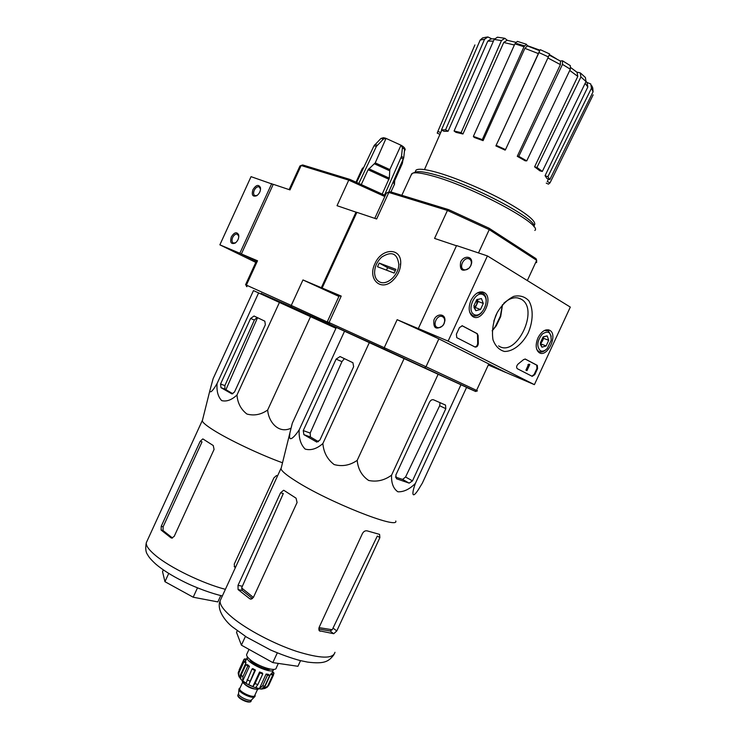 <?xml version="1.0" encoding="UTF-8"?>
<svg xmlns="http://www.w3.org/2000/svg" width="739" height="739" viewBox="0 0 739 739"><rect width="100%" height="100%" fill="white"/><g stroke="black" fill="none" stroke-linecap="round" stroke-linejoin="round"><path stroke-width="1.11" d="M570.305 307.091L534.399 384.649L448.12 341.113L487.426 255.925L570.305 307.091M470.974 300.348C474.826 293.281 479.205 290.667 484.11 292.505C494.326 297.568 481.957 323.294 472.609 316.431C468.683 313.003 468.138 307.646 470.974 300.348M537.974 337.852C541.53 331.266 545.437 328.744 549.705 330.296C558.527 334.619 547.109 358.48 539.045 352.568C535.646 349.556 535.285 344.651 537.974 337.852M496.285 314.518L497.615 311.876C502.28 304.514 507.675 299.341 513.799 296.348C519.803 295.101 524.801 296.551 528.801 300.727C533.54 308.653 533.235 321.262 528.126 333.086C522.15 344.383 512.949 351.588 504.46 351.468C499.167 350 495.352 346.092 492.987 339.755C491.851 332.347 492.728 324.43 495.629 315.996L496.285 314.518M537.29 365.38L537.595 368.567L534.777 374.645L532.209 376.345L517.245 368.659C516.201 367.255 516.515 365.703 518.178 363.985L523.628 359.57L525.374 359.099L537.29 365.38L536.68 365.14L536.985 368.318L534.177 374.396L531.904 376.188M477.302 333.705L478.124 335.608L478.299 343.312C478.022 345.972 476.96 347.219 475.094 347.053L456.757 337.64L456.388 334.185L459.446 327.571L462.355 325.816L477.302 333.705L476.683 333.455L478.124 335.608M477.588 344.263L478.272 344.143M502.409 304.791L500.358 316.135L495.407 326.462L492.174 330.721M448.12 341.113L418.329 328.55L505.125 372.133L534.399 384.649M444.093 323.673L444.896 320.754C445.719 313.502 436.694 312.93 433.941 319.978C433.119 328.347 436.102 330.231 442.91 325.603L444.093 323.673M470.863 265.624L471.602 263.213C472.831 255.98 463.796 255.038 460.665 261.985C459.409 270.335 462.318 272.312 469.376 267.934L470.863 265.624M418.329 328.55L456.563 245.579L487.426 255.925M503.721 303.313C510.002 297.771 515.785 296.376 521.069 299.119C539.978 308.902 516.275 358.323 498.631 345.898M502.52 304.662L500.691 316.56L496.266 325.779L492.174 330.887M470.697 265.744L471.306 263.749C471.574 261.292 470.817 259.657 469.025 258.862C463.741 256.618 458.392 267.98 463.926 269.689C465.838 270.243 467.676 269.559 469.468 267.647L470.697 265.744M443.963 323.7L444.629 321.289C444.767 318.832 443.927 317.243 442.107 316.514C436.731 314.472 431.982 326.038 437.59 327.534C439.511 328.005 441.303 327.266 442.984 325.299L443.963 323.7M476.914 345.723L477.671 345.769M529.364 364.253L529.798 364.484L526.962 370.618L526.528 370.387L528.921 365.214L528.468 365.011L529.364 364.253L528.357 364.521M528.764 365.158L527.868 364.761L528.644 364.641M527.868 364.761L528.468 365.011M526.962 370.618L525.919 370.137L528.311 364.974M525.919 370.137L526.528 370.387M525.032 358.988L536.68 365.14M474.817 346.914C476.563 346.702 477.523 345.418 477.69 343.062L477.514 335.358M461.967 325.677L476.683 333.455M543.322 336.808L547.174 335.894L548.707 340.319L546.103 345.954L541.946 347.191L540.486 344.577M543.017 337.104L547.174 335.894L548.707 340.319L546.103 345.954L541.946 347.191L540.394 342.776L543.017 337.104M540.32 350.711C536.44 346.406 537.096 340.855 542.306 334.065C548.347 330.176 551.303 332.264 551.174 340.337L547.303 348.429C544.828 350.96 542.5 351.727 540.32 350.711M545.779 349.806C543.23 351.995 540.883 352.568 538.74 351.533L536.773 349.473M544.403 330.509L548.412 330.795L551.202 336.328M543.082 337.039L542.343 341.159L543.645 338.36L543.156 336.966M540.385 344.162L542.343 341.159L540.348 343.829M541.05 343.968L546.103 345.954M543.645 338.36L548.707 340.319M476.701 299.72L481.412 298.547L483.297 303.433L480.498 309.493L475.805 310.694L473.893 305.817L476.701 299.72L481.412 298.547L483.297 303.433L480.498 309.493L475.805 310.694L473.995 307.359M474.05 314.491C466.06 310.278 475.362 290.131 483.158 294.75C490.973 299.129 481.856 318.86 474.05 314.491M481.652 312.523C478.466 315.812 475.389 316.772 472.415 315.396L469.745 312.375M477.274 292.977L482.807 293.097C485.024 294.538 486.16 297.096 486.225 300.764M477.283 299.313L476.738 304.505L478.133 301.484L477.292 299.313M474.133 307.83L475.353 307.516L476.738 304.505L474.078 307.655M475.353 307.516L480.498 309.493M478.133 301.484L483.297 303.433M273.208 184.427L251.048 176.658L219.871 244.831L255.796 262.391M252.932 189.674C251.399 195.087 252.692 197.091 256.803 195.687C259.509 193.563 260.738 190.902 260.498 187.715C258.65 184.14 256.128 184.796 252.932 189.674M231.335 236.877C229.792 242.475 231.104 244.526 235.279 243.039C237.912 240.849 239.066 238.17 238.715 234.984C236.859 231.519 234.392 232.148 231.335 236.877M271.73 183.595L239.852 253.255L219.871 244.831M239.852 253.255L256.294 261.32L241.385 253.967L257.523 260.775L246.383 285.106L291.268 305.429L302.962 279.942L321.336 287.693L338.952 296.357L322.139 288.034L356.882 212.352L376.641 218.984L388.834 192.445L447.446 210.449L434.56 238.42L456.471 245.773M238.836 236.471L237.339 234.124C235.556 233.81 233.995 234.937 232.646 237.487C231.556 240.341 231.843 242.207 233.506 243.103L235.787 242.651M260.562 189.212L259.14 186.819C257.292 186.468 255.657 187.623 254.244 190.274C253.181 193.018 253.44 194.828 255.02 195.706L257.274 195.345M556.532 58.88L549.4 54.594M539.987 50.206L527.249 45.615M487.869 36.95L491.823 38.844M504.829 38.317L507.351 40.312M482.29 139.616L473.376 136.392L474.198 137.436L483.084 140.641L482.29 139.616L523.997 46.751L526.445 44.275L527.424 45.938M539.673 50.714L495.887 145.906L538.472 53.642L524.893 48.34L483.084 140.641M560.338 61.014L562.527 60.81M576.891 72.163L580.226 72.847L580.928 76.958L536.976 167.439L534.593 166.848L577.796 76.394L569.741 70.436M586.858 82.38L590.794 83.987L591.468 88.209L547.876 176.741L545.059 175.706L587.828 86.98L585.131 83.359M504.857 38.326L501.458 40.553L494.151 39.453L454.079 130.997L455.926 132.327L462.956 133.999L461.118 132.65L501.458 40.553M514.381 45.014L503.73 42.465L462.956 133.999M503.73 42.465L507.102 40.266L515.785 42.299M494.151 39.453L497.412 37.199L504.312 38.216M461.118 132.65L454.079 130.997M487.916 36.959L484.581 39.241L480.184 40.054L441.469 129.916L443.991 131.33L448.093 131.237L445.562 129.815L484.581 39.241M493.43 41.107L487.777 41.144L448.093 131.237M487.777 41.144L491.121 38.89L494.502 38.807M480.184 40.054L482.678 37.865L487.149 37.024M445.562 129.815L441.469 129.916M441.774 130.082L440.656 132.641L437.876 131.357L474.9 44.931M439.936 134.359L437.22 133.112L437.876 131.357M439.982 134.258L440.656 132.641M593.149 94.851L550.047 182.81L548.467 184.14L546.25 183.124M550.047 182.81L547.257 181.535L548.44 179.106M592.761 87.969L593.075 91.775L591.468 88.209M545.059 175.706L547.017 178.579L549.816 179.605L593.075 91.775M586.11 81.336L587.108 82.759L587.828 86.98M549.816 179.605L547.876 176.741M580.891 73.392L585.399 77.484L586.018 81.539L580.928 76.958M534.593 166.848L539.932 170.857L542.315 171.457L586.018 81.539M570.877 67.674L577.057 72.311L577.796 76.394M542.315 171.457L536.976 167.439M562.822 60.977L570.369 65.651L570.323 69.226L562.471 64.376L518.778 156.354L517.263 156.317L560.393 64.607L547.895 57.956M517.263 156.317L525.217 160.825L526.75 160.871L570.323 69.226M562.471 64.376L562.518 60.801M549.197 55.083L560.43 61.069L560.393 64.607M526.75 160.871L518.778 156.354M540.348 49.698L549.585 53.929L548.384 56.903L539.091 52.645M495.887 145.906L505.116 150.137L505.522 149.601L548.384 56.903M524.893 48.34L527.332 45.91L539.682 50.723L538.472 53.642M505.522 149.601L496.266 145.352M523.997 46.751L514.907 43.841L473.376 136.392M514.907 43.841L517.365 41.375L526.214 44.192M497.014 313.022L493.828 321.096M466.549 387.458L475.676 391.504L474.863 391.06L476.572 390.386L426.006 366.738L438.864 338.859L419.198 328.984L397.148 319.682L438.864 338.859M475.685 391.494L477.422 390.866L476.572 390.386L488.793 363.93L505.864 372.447M536.597 262.622L536.68 260.322L527.323 280.561M536.283 259.269L536.68 260.322L489.236 229.635L478.493 252.932M474.863 391.06L384.354 349.131L384.308 347.561L397.148 319.682M322.139 288.034L341.215 296.08L329.058 322.546L426.006 366.738L424.694 367.68M329.603 324.255L328.522 323.784L327.894 322.047L329.058 322.546L329.603 324.255L384.354 349.131M328.522 323.784L291.406 306.897L291.268 305.429L327.987 322.315M395.799 521.004C398.94 529.891 327.626 501.652 295.415 480.803C286.63 475.232 281.827 471.26 281.005 468.905L292.302 423.235L336.328 327.451L466.595 387.356L422.348 483.13L420.195 486.641C412.676 499.638 410.819 495.998 415.373 483.426L461.016 384.613M488.904 365.251L505.846 372.493M374.969 263.62C381.444 247.999 401.203 247.168 400.723 263.029C400.538 269.541 398.016 275.25 393.148 280.146C381.075 292.358 367.117 279.12 374.969 263.62M536.052 258.668L489.033 228.185L489.236 229.635L447.446 210.449L448.591 209.617L390.451 191.826L387.144 192.731M489.033 228.185L448.591 209.617M390.451 191.826L386.395 193.082L385.712 194.569M339.127 295.969L341.215 296.08M327.894 322.047L327.266 321.798L339.293 295.618M488.793 363.93L489.135 364.761M534.833 230.457C543.414 224.905 471.565 186.237 432.213 175.864C421.932 173.028 415.355 172.159 412.473 173.277L411.106 175.134M534.251 225.404C537.244 221.903 527.48 213.811 504.94 201.128C483.315 189.313 454.365 177.184 435.881 172.113C424.888 169.139 418.265 168.474 416.029 170.136L415.364 171.596M533.872 226.725C538.749 219.963 471.417 184.177 434.744 174.58C424.823 171.854 418.45 171.042 415.641 172.122L412.768 173.166M412.482 480.886L445.82 408.704L445.515 405.074L433.525 399.799C431.936 399.374 430.541 400.252 429.35 402.45L395.827 475.094L396.483 478.761L409.166 483.13L412.482 480.886L405.563 476.997L402.626 479.435L409.166 483.13M289.836 433.969C288.238 443.197 294.251 437.294 299.166 429.913C298.741 438.264 300.736 444.656 305.161 449.081C310.925 450.679 316.828 448.841 322.869 443.548C323.645 452.444 327.405 459.446 334.139 464.563C342.24 466.78 349.926 465.385 357.196 460.379C358.036 469.136 361.842 475.824 368.632 480.452C376.742 482.161 384.391 480.405 391.559 475.186C391.227 483.121 393.333 488.655 397.868 491.786C403.697 492.063 409.526 489.273 415.373 483.426M391.559 475.186L438.255 374.008M357.196 460.379L404.233 358.313M322.869 443.548L369.435 342.36M299.166 429.913L344.605 331.072M303.258 430.588L303.877 434.643L316.477 441.922L319.867 440.111L353.639 366.71L352.919 362.72L340.032 356.558L336.116 359.117L303.258 430.588L310.186 433.072L341.935 361.648L343.958 359.163M318.527 441.737L310.435 436.971L310.186 433.072M237.284 630.727L236.526 632.372L241.404 645.156L272.83 662.606L297.928 666.292L300.533 660.648M272.83 662.606L277.301 652.897M241.404 645.156L245.44 636.39M318.675 629.028L330.074 630.967L332.227 629.748L319.017 627.623L319.313 630.764L333.723 633.72L336.799 630.93L379.874 537.632L379.587 534.389L367.2 530.879C365.278 530.482 363.69 531.369 362.433 533.54L319.008 627.642M379.874 537.632L377.324 536.015L332.227 629.748M253.394 597.445L241.625 587.939L242.244 590.433L252.489 598.59M241.625 587.939L283.296 493.55L280.598 492.756L238.013 585.343L238.087 589.583L249.773 598.766L250.697 599.126L253.422 597.38L297.078 502.52L296.062 498.178L284.173 490.52L283.6 490.28L280.598 492.756M281.005 468.905L281.365 467.473M440.019 402.644L439.668 405.729L405.563 476.997M395.411 477.052L402.626 479.435M380.123 282.178C376.77 280.709 374.932 277.707 374.599 273.181C374.562 266.964 376.936 261.588 381.74 257.052C391.753 250.789 397.462 253.357 398.848 264.738C398.395 275.194 387.421 285.319 380.123 282.178M377.509 266.742L379.209 263.066L395.892 269.338L394.164 273.079L377.509 266.742M395.319 270.576L387.633 267.675L379.209 263.066M387.633 267.675L386.488 270.16M238.595 693.487L238.558 693.976C238.734 696.877 250.539 702.124 251.629 699.796L254.53 696.905M239.103 688.748L238.919 689.57C239.131 693.053 253.495 699.445 254.798 696.637L254.955 696.24M240.083 687.843L239.122 688.702C238.087 692.12 254.946 699.611 255.149 695.824L254.983 694.946M242.364 680.693L242.327 680.831C241.283 684.083 257.569 691.713 258.927 688.6M264.738 688.499L267.139 687.261L268.747 685.302L263.962 688.646L270.64 674.153L272.654 675.28L273.606 674.762L268.747 685.302M267.5 675.206L262.594 685.838L259.407 688.591L266.114 674.023L267.5 675.206L269.689 675.501L264.793 686.115L261.606 688.859L263.962 688.646M259.934 672.896L255.01 683.566L252.84 686.586L259.565 671.991L259.934 672.896L262.761 673.94L257.846 684.6L255.666 687.621L259.407 688.591M248.747 684.702L255.472 670.097L252.793 668.592L252.027 668.98L254.715 670.485L248.747 684.702L252.84 686.586M252.027 668.98L246.069 683.187L242.752 680.896L242.882 676.73L241.099 675.169L240.637 678.984L241.986 680.351C243.029 682.744 259.334 690.42 262.788 688.85M239.325 677.266L246.004 662.781L245.56 661.617L243.445 660.832L243.879 661.996L239.011 672.564L238.734 675.991L240.637 678.984M243.445 660.832L238.17 672.841M272.164 672.462L274.021 673.146L272.562 671.612M274.021 673.146L273.347 674.615M272.654 675.28L267.777 685.857M242.752 680.896L249.459 666.329L247.657 664.786L245.985 664.555L247.787 666.098L242.882 676.73M245.985 664.555L241.099 675.169M246.318 659.53L245.034 658.809L244.009 659.29L239.177 669.783M249.828 659.382C250.401 663.299 266.927 671.16 270.28 669.1M247.51 656.989L247.177 657.655C245.644 662.818 273.485 675.224 273.569 669.432L273.578 669.368M273.606 674.762L271.601 673.635L270.64 674.153M269.689 675.501L268.303 674.319L266.114 674.023M262.761 673.94L262.391 673.026L259.565 671.991M254.715 670.485L255.472 670.097M247.787 666.098L249.459 666.329M243.879 661.996L246.004 662.781M244.009 659.29L245.939 660.361M278.326 663.419L276.294 667.844C276.377 672.314 257.745 666.449 249.921 659.465C247.574 657.442 246.466 655.816 246.604 654.597L246.928 653.904M282.547 462.79C260.396 454.836 228.369 439.64 213.081 429.876C206.449 425.673 202.846 422.68 202.283 420.925L202.551 419.881M290.99 428.223C278.298 434.227 268.433 421.526 267.666 410.006C261.098 414.644 254.188 415.992 246.946 414.052C240.932 409.443 237.607 403.097 236.979 395.005C231.695 399.965 226.605 401.84 221.7 400.621C218.033 396.778 216.49 391.088 217.072 383.541C212.767 390.913 210.347 393.351 209.811 390.857L213.1 378.719L253.477 290.584L335.949 328.282M220.979 387.652L231.898 393.896L234.503 392.021L265.347 324.763L264.839 321.188L254.059 316.015L250.613 318.435L220.564 384.012L220.979 387.652L224.924 389.102L232.896 393.776M257.07 317.437L254.355 320.07L224.868 385.619L224.924 389.102M358.895 183.254L376.391 146.414L383.384 139.034L386.054 138.359L375.246 162.876L368.105 169.73L361.389 184.344M401.693 145.601L403.596 146.885L404.639 149.269L403.743 157.841L401.499 156.354L402.404 147.763L401.314 145.361L386.405 138.562M404.445 151.144L405.24 149.426L404.409 147.726M385.601 138.221L383.55 137.694L381.001 138.415L374.017 145.786L356.688 182.284M394.58 180.916L402.339 163.458L402.958 160.132M401 145.26L389.832 169.573L389.296 178.154L368.816 168.751M382.239 194.034L389.296 178.154M384.483 195.133L401.499 156.354M388.705 192.158L403.743 157.841M384.807 196.537L348.753 180.131L301.152 165.508L302.676 164.954L300.662 165.619M302.676 164.954L349.898 179.411L348.753 180.131L337.03 205.691L356.845 212.444M385.278 195.521L349.898 179.411M299.48 166.996L301.152 165.508L289.984 189.905L273.264 184.297L241.385 253.967M356.05 212.075L321.336 287.693M261.273 293.512L291.406 306.897M336.254 327.599L261.292 293.475M302.962 279.942L338.915 296.441M257.237 261.412L256.618 260.59L245.551 284.764L246.383 285.106L246.928 286.695M256.618 260.59L257.523 260.775M225.912 389.721L257.56 317.678M213.257 445.534L202.846 438.911L200.195 441.275L161.222 526.307L161.12 530.066L170.949 537.798L171.642 538.075L174.173 536.431L214.07 449.441L213.257 445.534M234.596 567.053L234.245 564.143L273.91 477.847L276.571 475.5M234.198 566.517L235.695 566.933M200.195 441.275L202.043 441.867L163.134 526.768L163.014 530.519L172.51 538.01M163.347 569.898L162.543 571.653L164.945 581.695L193.193 597.214L197.489 587.856M193.193 597.214L217.866 601.915L220.795 595.551M164.945 581.695L168.741 573.409M267.666 410.006L310.565 316.578M236.979 395.005L279.481 302.316M217.072 383.541L258.641 292.829M536.985 368.318L537.595 368.567M534.177 374.396L534.777 374.645M528.644 364.253L529.253 364.503M477.69 343.062L478.299 343.312M524.45 45.846L516.949 43.601M310.435 436.971L303.877 434.643M317.04 442.116L316.477 441.922M341.935 361.648L336.116 359.117M334.979 652.297C333.178 659.04 320.31 658.708 296.385 651.299C273.772 643.789 247.029 629.656 232.452 617.647C223.815 610.442 219.695 604.844 220.102 600.844L221.146 598.572M318.989 630.349L320.19 631.263M330.074 630.967L333.723 633.72M333.206 628.233L336.799 630.93M242.106 586.203L238.013 585.343M242.244 590.433L238.087 589.583M251.445 599.098L249.773 598.766M439.668 405.729L445.82 408.704M238.217 696.12C238.143 698.54 248.138 703.316 249.921 701.699M238.06 694.697L237.903 695.048C237.034 697.912 250.909 704.073 251.094 700.914L251.583 699.851M239.972 688.092C234.919 690.383 256.368 700.609 254.872 695.187M239.889 688.286L239.704 688.674C238.725 691.889 254.595 698.946 254.779 695.381L257.625 689.219M243.011 682.531C246.789 686.78 251.5 689.016 257.135 689.256M264.793 686.115L262.594 685.838M257.846 684.6L255.01 683.566M249.791 681.155L247.112 679.64M239.011 672.564L238.595 671.372M224.868 385.619L220.564 384.012M254.355 320.07L250.613 318.435M389.832 169.573L375.246 162.876M389.545 170.727L374.534 163.846M394.635 183.891L393.619 181.129M363.643 167.633L362.904 167.855M389 179.318L368.105 169.73M390.94 191.974L394.497 184.251L393.166 182.145M363.191 168.594L362.008 169.083M403.355 159.245L401.111 157.758M404.639 149.269L402.404 147.763M383.384 139.034L381.001 138.415M377.223 145.213L374.849 144.585M376.391 146.414L374.017 145.786M225.395 589.334C202.403 583.367 169.933 567.589 155.513 555.451C148.973 550.001 145.897 545.779 146.276 542.777L147.024 541.151M234.281 566.656L235.418 567.534M172.187 538.084L170.949 537.798M163.014 530.519L161.12 530.066M163.134 526.768L161.222 526.307M482.207 291.859L484.11 292.505M548.264 329.788L549.705 330.296M521.069 299.119L517.633 297.882M496.266 325.779L495.407 326.462M470.087 259.5L469.025 258.862M471.306 263.749L471.602 263.213M443.104 317.04L442.107 316.514M444.629 321.289L444.896 320.754M536.745 365.177L537.355 365.426M476.775 333.501L477.385 333.751M547.045 330.278L546.029 329.89M538.537 351.413L537.53 351.007M481.006 292.432L479.759 291.97M472.147 315.248L470.909 314.759M237.81 234.365L237.339 234.124M238.752 235.917L238.715 234.984M259.638 187.096L259.14 186.819M260.498 188.657L260.498 187.715M386.395 193.082L374.784 218.365M411.78 173.665L401.831 195.308M416.029 170.136L415.013 172.353M424.472 169.591L441.802 130.101M591.81 85.761L592.761 87.959M400.326 264.488L400.723 263.029M393.748 279.342L393.148 280.146M340.827 356.909L340.032 356.558M280.922 468.554L220.102 600.844C215.945 611.088 227.88 623.577 232.73 627.097L246.577 637.12L270.456 649.932C281.217 654.569 291.111 658.107 300.136 660.555L307.553 662.089C324.633 664.241 328.763 661.47 333.936 654.689M444.767 404.713L445.515 405.074M238.549 693.635L237.903 695.048C237.524 695.796 238.17 696.895 239.824 698.346C248.415 703.824 251.574 701.69 250.955 701.237M238.558 693.976L238.919 689.57M238.909 689.164L239.122 688.702M242.725 682.125L239.87 688.305M238.725 675.991L238.161 672.841M271.619 673.654L273.273 670.061M245.385 661.553L247.177 657.655M249.006 649.378L246.604 654.597M202.283 420.925L209.811 390.857M254.641 316.264L254.059 316.015M394.441 179.281L394.709 182.302M363.856 167.18L362.147 168.769L356.069 182.025M299.969 165.942L289.125 189.618M246.604 286.556L246.013 284.949M261.089 293.946L261.375 293.291M202.237 420.648L146.276 542.777C145.287 548.356 145.722 552.31 147.578 554.647C148.668 556.984 151.486 560.208 156.021 564.319C162.635 569.908 171.513 575.505 182.653 581.131C195.817 587.893 213.174 593.971 222.365 595.92"/></g></svg>

